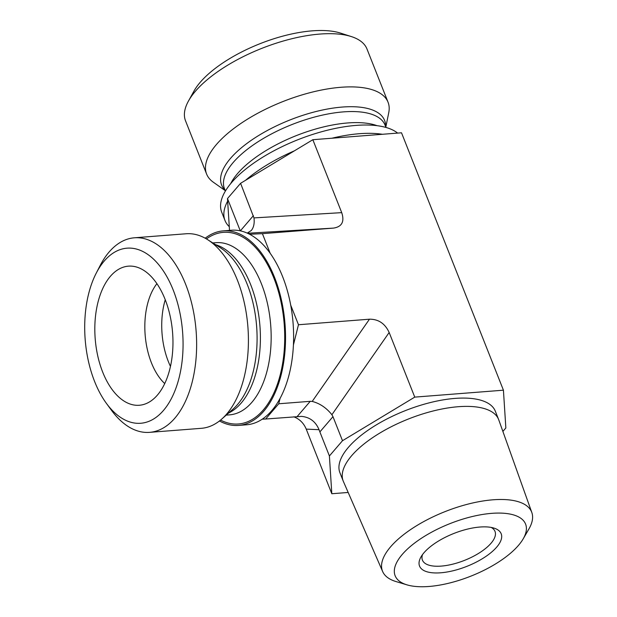<?xml version="1.0" encoding="UTF-8"?>
<svg xmlns="http://www.w3.org/2000/svg" width="617" height="617" viewBox="0 0 617 617"><rect width="100%" height="100%" fill="white"/><g stroke="black" fill="none" stroke-linecap="round" stroke-linejoin="round"><path stroke-width="0.93" d="M491.14 527.412A39.033 15.726 -21.6 0 1 495.004 531.391A39.033 15.726 -21.6 0 1 479.98 552.5A39.033 15.726 -21.6 0 1 441.255 566.097A39.033 15.726 -21.6 0 1 422.429 560.128A39.033 15.726 -21.6 0 1 422.522 554.583M440.715 572.792A43.907 17.692 158.4 0 0 491.279 552.385A43.907 17.692 158.4 0 0 494.148 528.16A43.907 17.692 158.4 0 0 453.85 533.466A43.907 17.692 158.4 0 0 420.84 557.182A43.907 17.692 158.4 0 0 440.715 572.792M518.481 545.374A70.161 28.266 -21.6 0 1 406.973 584.854A70.161 28.266 -21.6 0 1 449.955 523.632A70.161 28.266 -21.6 0 1 523.201 538.834A70.161 28.266 -21.6 0 1 518.481 545.374M523.201 538.834L528.931 528.946A80.218 32.315 158.4 0 0 531.815 512.496A80.218 32.315 158.4 0 0 445.181 511.562A80.218 32.315 158.4 0 0 382.656 571.55A80.218 32.315 158.4 0 0 396.029 581.569L406.973 584.854M531.815 512.496L498.783 419.938A83.573 33.673 158.4 0 0 498.621 419.506A83.573 33.673 158.4 0 0 408.516 418.966A83.573 33.673 158.4 0 0 343.206 481.036A83.573 33.673 158.4 0 0 343.384 481.461L382.656 571.55M348.173 492.459L331.815 493.739L329.401 455.971L342.497 440.715L414.755 397.117L503.426 390.191L505.847 427.967L502.878 431.422M498.621 419.506L495.328 411.2A83.573 33.673 158.4 0 0 405.23 410.66A83.573 33.673 158.4 0 0 339.913 472.73L343.206 481.036M219.459 420.964A97.571 54.281 -94.5 0 0 238.478 425.422A97.571 54.281 -94.5 0 0 285 323.917A97.571 54.281 -94.5 0 0 223.3 230.866L231.383 230.234A97.571 54.281 85.5 0 1 249.592 234.252L262.41 233.658L270.177 253.271A97.571 54.281 85.5 0 1 290.707 305.122A97.571 54.281 85.5 0 1 293.422 344.949A97.571 54.281 85.5 0 1 280.079 398.381L278.737 403.773L265.642 419.028L301.505 416.375C309.857 417.192 315.703 421.635 319.043 429.694L319.876 431.915L332.972 416.66L331.9 414.717L389.165 332.486L414.755 397.117M332.972 416.66L342.497 440.715M503.426 390.191L401.513 132.794L312.842 139.712L294.363 150.856A97.571 39.311 158.4 0 0 245.512 180.334L240.584 183.311L227.488 198.566L227.65 201.142A97.571 39.311 158.4 0 0 224.989 220.485A97.571 39.311 158.4 0 0 229.285 226.678L229.524 230.38M262.41 233.658L333.404 228.113C341.918 226.832 344.687 221.673 341.718 212.641L312.842 139.712M290.707 305.122L298.474 324.743L369.467 319.197L312.202 401.428C319.783 403.371 326.347 407.798 331.9 414.717M389.165 332.486C385.023 323.547 378.46 319.12 369.467 319.197M298.474 324.743L293.422 344.949M249.592 234.252A97.571 54.281 85.5 0 1 270.177 253.271M265.642 419.028L262.225 419.19A97.571 54.281 85.5 0 1 246.561 424.789L238.478 425.422M280.079 398.381A97.571 54.281 85.5 0 1 262.225 419.19M219.822 421.164L219.158 421.195M223.3 230.866A97.571 54.281 -94.5 0 0 205.199 238.208M173.169 289.944A87.815 48.851 85.5 0 1 169.544 401.875A87.815 48.851 85.5 0 1 106.355 403.294A87.815 48.851 85.5 0 1 96.206 273.215A87.815 48.851 85.5 0 1 173.169 289.944M106.355 403.294L111.384 410.174A97.571 54.281 -94.5 0 0 149.561 432.355A97.571 54.281 -94.5 0 0 185.617 284.229A97.571 54.281 -94.5 0 0 134.375 237.8A97.571 54.281 -94.5 0 0 100.101 265.642L96.206 273.215M149.561 432.355L201.358 428.314A97.571 54.281 -94.5 0 0 221.688 419.12A97.571 54.281 -94.5 0 0 247.887 326.817A97.571 54.281 -94.5 0 0 207.682 239.689A97.571 54.281 -94.5 0 0 186.18 233.758L134.375 237.8M165.094 299.353A69.767 38.809 85.5 0 1 144.764 404.127A69.767 38.809 85.5 0 1 102.677 372.074A69.767 38.809 85.5 0 1 98.951 298.713A69.767 38.809 85.5 0 1 134.02 266.436A69.767 38.809 85.5 0 1 165.094 299.353M164.716 383.55A58.546 32.57 85.5 0 1 151.427 362.811A58.546 32.57 85.5 0 1 156.919 283.666M165.248 299.746A58.546 32.57 -94.5 0 0 170.454 366.375M224.989 220.485L221.704 212.179A97.571 39.311 -21.6 0 1 287.861 143.969A97.571 39.311 -21.6 0 1 397.633 133.095M382.417 134.282A97.571 39.311 158.4 0 0 331.938 138.223M294.363 150.856L245.512 180.334M227.65 201.142L229.285 226.678M225.244 190.638L213.258 182.162A97.571 39.311 -21.6 0 1 206.602 174.048L185.54 120.839A97.571 39.311 -21.6 0 1 188.432 101.088A97.571 39.311 -21.6 0 1 319.907 34.066A97.571 39.311 -21.6 0 1 351.351 36.58A97.571 39.311 -21.6 0 1 366.984 49.005L388.047 102.214A97.571 39.311 -21.6 0 1 388.749 112.68L385.818 127.063M351.351 36.58L340.553 33.11A87.815 35.377 158.4 0 0 312.256 30.85A87.815 35.377 158.4 0 0 193.923 91.169L188.432 101.088M206.602 174.048A97.571 39.311 -21.6 0 1 282.856 101.581A97.571 39.311 -21.6 0 1 388.047 102.214M312.202 401.428L310.235 401.32L297.139 416.575M293.846 416.83C299.584 419.043 303.711 423.131 306.233 429.116L331.815 493.739M319.876 431.915L329.401 455.971M278.737 403.773L310.235 401.32M341.718 212.641L253.973 217.901C254.636 223.285 253.749 227.48 251.304 230.488L247.216 233.103M253.973 217.901L240.584 183.311M240.268 230.835L227.488 198.566M212.78 242.936L216.089 242.682A86.349 48.041 85.5 0 1 270.693 325.036A86.349 48.041 85.5 0 1 229.524 414.863L226.215 415.118M206.433 238.918A96.113 53.463 85.5 0 1 284.19 323.979A96.113 53.463 85.5 0 1 220.57 420.077M215.433 244.625A86.349 48.041 85.5 0 1 259.927 325.876A86.349 48.041 85.5 0 1 228.575 413.043M207.682 239.689L220.493 247.857A87.66 48.766 85.5 0 1 256.61 326.131A87.66 48.766 85.5 0 1 233.079 409.063L221.688 419.12M377.08 125.691A86.349 34.791 158.4 0 0 296.33 135.609A86.349 34.791 158.4 0 0 230.673 183.65M385.972 127.457L385.047 125.104A86.349 34.791 158.4 0 0 291.949 124.549A86.349 34.791 158.4 0 0 224.465 188.686L225.398 191.031M385.64 126.608A87.66 35.316 158.4 0 0 290.113 119.906A87.66 35.316 158.4 0 0 225.058 190.183M306.233 429.116L319.043 429.694M247.571 233.265L333.404 228.113M253.394 215.665L240.352 230.858"/></g></svg>
